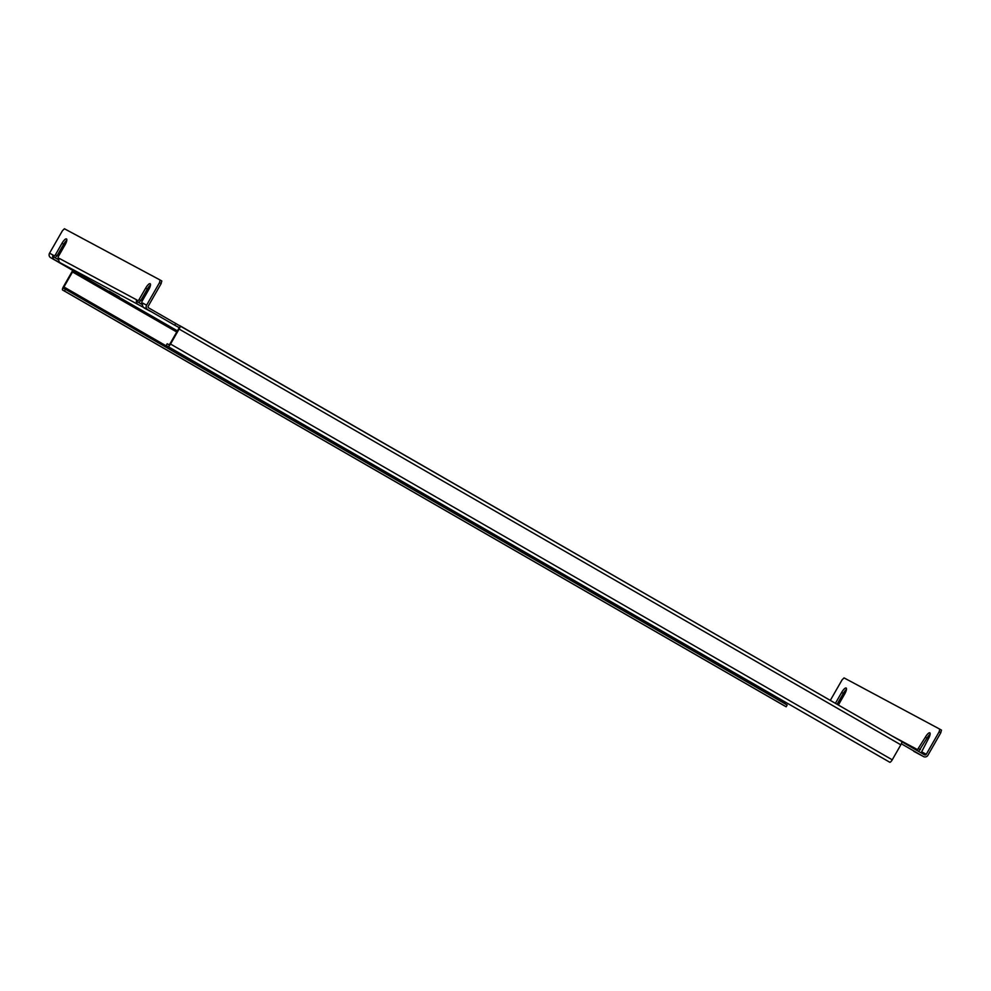 <?xml version="1.0" encoding="UTF-8"?>
<svg xmlns="http://www.w3.org/2000/svg" width="991" height="991" viewBox="0 0 991 991"><rect width="100%" height="100%" fill="white"/><g stroke="black" fill="none" stroke-linecap="round" stroke-linejoin="round"><path stroke-width="1.49" d="M142.927 303.196L142.27 304.348L141.428 303.903L142.493 304.51A3.32 3.184 -61.8 0 1 142.927 303.196L146.606 305.166L159.489 282.683L160.133 280.019L64.415 228.76L62.433 230.705L49.55 253.188L53.229 255.158L52.573 256.322L55.062 257.722A1.325 1.276 -61.8 0 0 55.335 257.908L58.803 259.902M141.428 303.903L142.085 301.239L148.687 289.706A5.983 1.709 119.9 0 0 150.161 283.723A5.983 1.709 119.9 0 0 145.677 288.096L147.325 289.05A5.983 1.709 119.9 0 1 150.483 285.086M59.262 258.391L58.593 259.543L57.763 259.097L58.816 259.704A3.32 3.184 -61.8 0 1 59.262 258.391L136.907 299.976L136.238 301.128L137.08 301.574L139.062 299.629L145.677 288.096M57.763 259.097L58.407 256.434L65.01 244.901A5.983 1.709 119.9 0 0 66.496 238.905A5.983 1.709 119.9 0 0 61.999 243.291L63.659 244.244A5.983 1.709 119.9 0 1 66.806 240.268M53.403 256.768L55.397 254.811L61.999 243.291M72.851 270.444A3.32 0.954 -60.1 0 0 72.009 271.707L63.424 286.696A3.32 0.954 -60.1 0 0 62.606 290.016A3.32 0.954 -60.1 0 0 62.619 290.029L64.452 291.007L65.443 289.285L63.597 288.294L63.932 286.969L72.516 271.968L73.507 271.001L77.694 273.243L50.652 257.66A3.32 3.184 -61.8 0 1 49.55 253.188M52.573 256.322L52.796 256.446A3.32 3.184 118.2 0 0 54.344 259.63L60.513 262.949M52.796 256.446L55.062 257.722L57.057 255.765L63.659 244.244M55.397 254.811L57.057 255.765M58.593 259.543L58.828 259.679A3.32 3.184 -61.8 0 0 60.364 262.863L66.434 266.356L60.414 263.135M136.238 301.128L136.473 301.252A3.32 3.184 118.2 0 0 138.009 304.448L144.178 307.755M136.473 301.252L138.728 302.528A1.325 1.276 -61.8 0 0 139 302.713L142.469 304.72M137.08 301.574L138.728 302.528L140.722 300.583L147.325 289.05M139.062 299.629L140.722 300.583M142.27 304.348L142.493 304.485A3.32 3.184 -61.8 0 0 144.029 307.668L150.099 311.162L144.079 307.941M146.606 305.166A3.32 3.184 118.2 0 0 147.709 309.638L174.75 325.221L175.741 323.487L148.7 307.916A1.325 1.276 -61.8 0 1 148.266 306.12L161.137 283.637L161.793 280.973L160.133 280.019M159.489 282.683L161.137 283.637M900.831 744.811L179.111 329.062A3.32 0.954 -60.1 0 0 179.928 325.729L901.649 741.491A3.32 0.954 119.9 0 1 901.661 741.491A3.32 0.954 119.9 0 1 900.831 744.811L892.247 759.812A3.32 0.954 119.9 0 1 889.757 762.24L166.203 345.5L167.194 343.766L169.027 344.757L170.018 343.778L178.615 328.789L178.937 327.464L174.75 325.221M921.357 753.011A1.325 1.276 118.2 0 0 922.584 752.33L926.263 754.3L939.146 731.816L940.793 732.77L927.923 755.253A3.32 3.184 118.2 0 1 923.513 756.554L901.352 743.783M919.995 754.671A3.32 3.184 -61.8 0 1 919.834 754.585L913.801 751.351A3.32 3.184 118.2 0 0 914.879 751.723M109.221 291.131L119.378 296.966L109.221 291.131M926.263 754.3A1.325 1.276 -61.8 0 1 924.504 754.82L901.822 741.751M901.661 741.491L175.741 323.487M889.757 762.24L166.203 345.5M179.111 329.062L170.526 344.05A3.32 0.954 -60.1 0 1 168.036 346.478M921.122 752.875L928.344 738.84A5.983 1.709 119.9 0 0 929.818 732.857A5.983 1.709 119.9 0 0 925.334 737.23L916.972 750.484M892.606 736.276L916.564 749.109L916.068 749.964M838.374 705.035L844.666 694.034A5.983 1.709 119.9 0 0 846.153 688.039A5.983 1.709 119.9 0 0 841.656 692.424L835.413 703.325M939.146 731.816L939.79 729.153L844.072 677.894L842.09 679.838L830.309 700.389M837.073 704.279L843.316 693.378A5.983 1.709 119.9 0 1 846.463 689.402M930.14 734.22A5.983 1.709 119.9 0 0 926.981 738.184L918.62 751.438M940.793 732.77L941.45 730.107L939.79 729.153M916.564 749.109A1.325 1.276 -61.8 0 1 915.709 749.753M920.379 749.716L918.731 748.762M65.443 289.285L787.164 705.035L786.173 706.769L784.339 705.778A3.32 0.954 119.9 0 1 784.327 705.778L62.619 290.029M785.813 702.433L785.256 703.932M64.452 291.007L786.173 706.769M50.652 257.66L54.344 259.63M60.364 262.863L138.009 304.448M144.029 307.668L147.709 309.638M923.513 756.554L919.834 754.585M73.507 271.001L177.426 330.858M892.247 759.812L170.526 344.05M843.316 693.378L841.656 692.424M926.981 738.184L925.334 737.23M72.516 271.968L176.757 332.022M63.932 286.969L785.652 702.718M923.587 756.591L919.908 754.622M784.327 705.778L62.606 290.016"/></g></svg>

